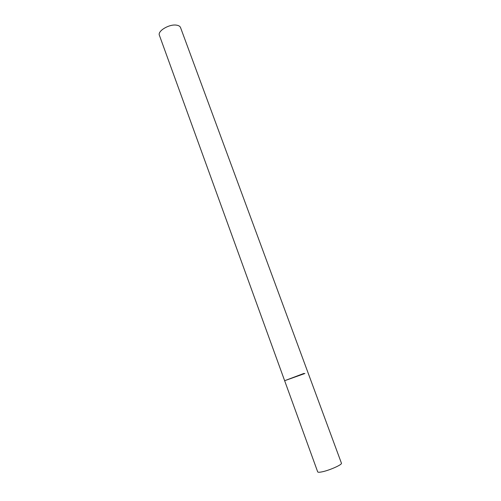 <?xml version="1.0" encoding="UTF-8"?>
<svg xmlns="http://www.w3.org/2000/svg" width="501" height="501" viewBox="0 0 501 501"><rect width="100%" height="100%" fill="white"/><g stroke="black" fill="none" stroke-linecap="round" stroke-linejoin="round"><path stroke-width="0.75" d="M284.637 380.71L159.399 35.295C157.308 31.049 169.357 23.86 176.552 25.156C178.7 25.482 180.028 26.284 180.535 27.561L341.432 463.193C342.521 464.552 329.282 470.458 321.886 471.879C319.331 472.387 317.935 472.387 317.69 471.879L284.637 380.71L304.902 373.495L284.637 380.71L303.944 373.414"/></g></svg>
